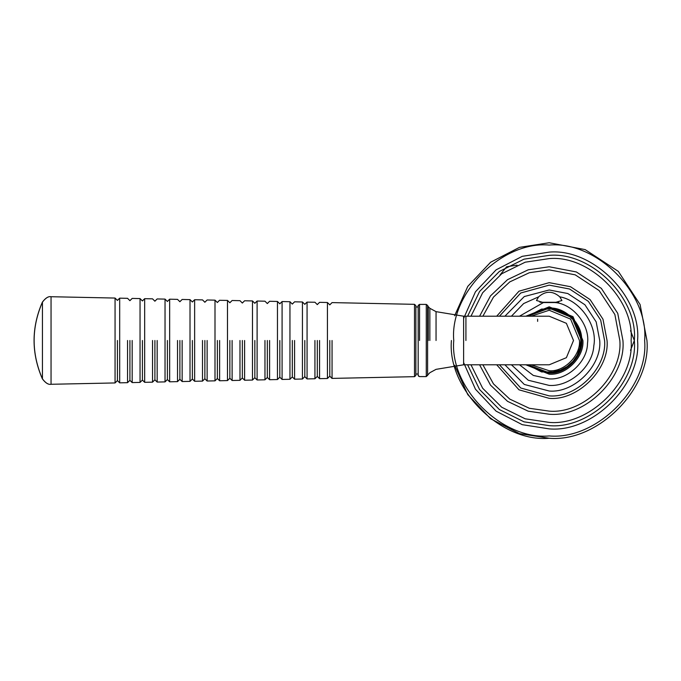 <?xml version="1.0" encoding="UTF-8"?>
<svg xmlns="http://www.w3.org/2000/svg" width="681" height="681" viewBox="0 0 681 681"><rect width="100%" height="100%" fill="white"/><g stroke="black" fill="none" stroke-linecap="round" stroke-linejoin="round"><path stroke-width="1.02" d="M554.981 302.551L543.421 302.551L536.475 300.5L538.628 296.839C545.668 290.744 552.717 290.744 559.773 296.839L561.927 300.5L554.981 302.551C573.104 303.862 590.282 325.45 587.482 343.394C587.541 361.56 567.307 380.321 549.201 378.883L533.3 375.435L519.484 364.795M463.616 340.5L463.616 364.795L463.616 316.205L463.616 364.795L436.053 369.349L429.864 372.703L426.272 376.593L419.564 376.593L418.577 376.184L418.168 375.061L418.177 305.795L419.564 304.407L426.272 304.407L427.6 305.394L426.272 304.407L426.272 376.593L426.263 340.5M463.616 316.205L436.053 311.651L463.616 316.205L549.209 316.205L566.388 323.322L573.504 340.5L566.388 357.678L549.209 364.795L463.616 364.795M549.201 398.342L518.965 389.804L496.713 364.795L518.965 389.804L549.201 398.342C577.82 400.93 609.631 369.119 607.043 340.5L602.983 319.21L590.104 299.597L570.491 286.718L549.201 282.658L518.965 291.196L496.713 316.205L518.965 291.196L549.201 282.658M327.433 340.5L327.433 302.509L327.433 378.491L319.568 378.662L327.433 378.491L329.791 376.133L332.056 378.398L414.499 376.67L331.996 378.398L329.732 376.133M329.791 340.5L329.791 376.133L329.791 340.5M415.861 375.248L415.861 340.5L415.844 375.512L414.499 376.67L414.499 304.33L332.056 302.602L329.791 304.867L327.433 302.509L319.568 302.338L317.295 304.603L314.937 302.245L307.012 302.134M332.056 340.5L332.056 378.398M227.497 340.5L227.488 300.415L227.488 380.585L219.622 380.756L227.488 380.585L229.855 378.227L232.119 380.492L239.984 380.321L239.976 340.5M229.855 340.5L229.855 378.227L229.855 340.5M304.748 304.347L307.071 302.083L304.807 304.347L302.441 301.981L294.584 301.819L292.311 304.084L289.953 301.726L282.087 301.555L279.823 303.82L277.456 301.462L269.591 301.291L267.327 303.564L264.969 301.198L257.103 301.036L254.839 303.3L252.472 300.934L244.607 300.772L242.342 303.036L239.984 300.679L232.119 300.508L229.855 302.773L227.488 300.415L219.571 300.304M232.11 340.5L232.119 380.492L229.795 378.227M252.481 340.5L252.472 300.934L252.472 380.066L244.607 380.228L252.472 380.066L254.839 377.7L257.103 379.964L264.969 379.802L264.96 340.5M254.839 340.5L254.839 377.7L254.839 340.5M257.103 340.5L257.103 301.036L257.103 379.964L254.779 377.7M277.465 340.5L277.456 301.462L277.456 379.538L269.591 379.709L277.456 379.538L279.823 377.18L282.087 379.445L289.953 379.274L289.953 301.726L289.953 340.5M279.823 340.5L279.823 377.18L279.823 340.5M282.087 340.5L282.087 301.555L282.087 379.445L279.763 377.18M302.449 340.5L302.441 301.981L302.441 379.019L294.584 379.181L302.441 379.019L304.807 376.653L307.071 378.917L314.937 378.755L314.937 340.5M304.807 340.5L304.807 376.653L304.807 340.5M307.071 340.5L307.071 302.083L307.071 378.917L304.748 376.653M242.351 340.5L242.342 377.964L242.351 340.5M232.119 380.492L239.984 380.321L242.342 377.964L244.607 380.228L242.291 377.964M244.607 340.5L244.607 380.228M267.335 340.5L267.327 377.436L267.335 340.5M257.103 379.964L264.969 379.802L267.327 377.436L269.591 379.709L267.275 377.436M269.591 340.5L269.591 379.709M292.319 340.5L292.311 376.916L292.319 340.5M282.087 379.445L289.953 379.274L292.311 376.916L294.584 379.181L292.26 376.916M294.575 340.5L294.584 379.181M317.303 340.5L317.295 376.397L317.303 340.5M307.071 378.917L314.937 378.755L317.295 376.397L319.568 378.662L319.568 340.5M115.063 340.5L115.063 298.057L115.063 382.943L51.049 384.28L115.063 382.943L117.421 380.577L119.686 382.841L127.551 382.679L127.551 340.5M117.421 340.5L117.421 380.577L117.421 340.5M217.299 302.517L219.571 300.244L217.358 302.517L215 300.151L207.135 299.989L204.87 302.253L202.504 299.887L194.638 299.725L192.374 301.989L190.016 299.631L182.15 299.461L179.886 301.726L177.52 299.368L169.654 299.197L167.39 301.47L165.032 299.104L157.166 298.942L154.902 301.206L152.535 298.84L144.67 298.678L142.406 300.942L140.048 298.584L132.182 298.414L129.918 300.679L127.551 298.321L119.686 298.159L117.421 300.423L115.063 298.057L51.049 296.72L51.049 384.28C48.453 384.816 45.576 383.011 42.435 378.866L42.435 302.134C31.36 327.714 31.36 353.294 42.435 378.874M119.686 340.5L119.686 298.159L119.686 382.841L117.362 380.577M140.048 340.5L140.048 298.584L140.048 382.416L132.182 382.586L140.048 382.416L142.406 380.058L144.67 382.322L152.535 382.16L152.535 340.5M142.414 340.5L142.406 380.058L142.414 340.5M144.67 340.5L144.67 298.678L144.67 382.322L142.346 380.058M165.032 340.5L165.032 299.104L165.032 381.896L157.166 382.058L165.032 381.896L167.39 379.53L169.654 381.803L177.52 381.632L177.52 340.5M167.398 340.5L167.39 379.53L167.398 340.5M169.654 340.5L169.654 299.197L169.654 381.803L167.33 379.53M190.016 340.5L190.016 299.631L190.016 381.369L182.15 381.539L190.016 381.369L192.374 379.011L194.638 381.275L202.504 381.113L202.504 340.5M192.382 340.5L192.374 379.011L192.382 340.5M194.638 340.5L194.638 299.725L194.638 381.275L192.314 379.011M215 340.5L215 300.151L215 380.849L207.135 381.011L215 380.849L217.358 378.483L219.622 380.756L217.299 378.483M217.367 340.5L217.358 378.483L217.367 340.5M219.622 340.5L219.622 380.756M129.918 340.5L129.918 380.321L129.918 340.5M119.686 382.841L127.551 382.679L129.918 380.321L132.182 382.586L129.858 380.321M132.174 340.5L132.182 382.586M154.902 340.5L154.902 379.794L154.902 340.5M144.67 382.322L152.535 382.16L154.902 379.794L157.166 382.058L154.842 379.794M157.158 340.5L157.166 382.058M179.886 340.5L179.886 379.274L179.886 340.5M169.654 381.803L177.52 381.632L179.886 379.274L182.15 381.539L179.827 379.274M182.142 340.5L182.15 381.539M204.87 340.5L204.87 378.747L204.87 340.5M194.638 381.275L202.504 381.113L204.87 378.747L207.135 381.011L204.811 378.747M207.126 340.5L207.135 381.011M418.177 374.048L415.861 374.048M418.117 305.795L418.117 306.952L418.117 305.795L419.505 304.407L418.168 305.403L418.117 308.433M329.732 304.867L331.996 302.662M229.795 302.773L232.059 300.568M254.779 303.3L257.043 301.087M279.763 303.82L282.028 301.615M242.291 303.036L244.556 300.832M267.275 303.564L269.54 301.351M292.26 304.084L294.524 301.879M317.244 304.603L319.508 302.398M319.508 378.602L317.244 376.397M117.362 300.423L119.626 298.21M142.346 300.942L144.61 298.738M167.33 301.47L169.595 299.257M192.314 301.989L194.587 299.785M129.858 300.679L132.123 298.474M154.842 301.206L157.107 299.002M179.827 301.726L182.091 299.521M204.811 302.253L207.075 300.049M418.117 372.567L418.168 375.589L419.505 376.593M42.375 378.738L42.375 378.866C31.3 353.286 31.3 327.706 42.384 302.126M50.99 296.72C48.394 296.184 45.516 297.989 42.375 302.134L42.375 302.262M558.497 302.27L539.905 302.27L558.726 302.5M451.426 340.5C447.059 388.86 500.816 442.624 549.175 438.249L519.467 433.627L490.609 418.764L467.77 394.614L454.619 365.263M549.192 242.751L519.475 247.373L490.618 262.236L467.77 286.386L454.619 315.737L467.77 286.386L490.609 262.236L519.467 247.373L549.175 242.751L519.492 247.373L490.635 262.236L467.796 286.386L454.636 315.737L467.787 286.386L490.635 262.236L519.492 247.373L549.201 242.751L585.183 249.612L618.322 271.378L640.089 304.518L646.95 340.5C651.317 388.86 597.56 442.624 549.201 438.249L519.492 433.627L490.635 418.764L467.787 394.614L454.636 365.263L467.796 394.614L490.635 418.764L519.492 433.627L549.201 438.249M470.98 364.795L482.659 388.247L501.71 407.229L525.196 418.806L549.201 422.399C589.72 426.068 634.76 381.019 631.1 340.5C634.76 299.98 589.72 254.932 549.201 258.601L525.196 262.194L501.71 273.771L482.659 292.753L470.98 316.205M467.6 316.205L479.56 291.511L499.394 271.438L524.004 259.172L549.201 255.358C591.321 251.553 638.148 298.372 634.343 340.5C638.148 382.628 591.321 429.447 549.201 425.642L524.004 421.828L499.394 409.562L479.56 389.489L467.6 364.795M463.616 318.444L475.44 291.808L496.1 269.846L522.25 256.328L549.201 252.115C592.93 248.165 641.528 296.771 637.578 340.5C641.528 384.229 592.93 432.835 549.201 428.885L522.25 424.672L496.1 411.154L475.44 389.191L463.616 362.556M630.504 330.651L634.343 340.5L630.504 350.349M500.007 275.013L506.63 266.765L517.075 265.156M559.773 296.839C580.152 300.227 597.748 325.552 593.806 345.82C592.862 366.455 569.801 386.927 549.201 385.42L528.269 380.245L511.422 364.795M504.902 316.205L524.285 296.55L549.201 289.978L567.801 293.528L584.928 304.773L596.181 321.9L599.723 340.5C601.987 365.493 574.202 393.286 549.201 391.022L524.285 384.45L504.902 364.795M511.422 316.205L523.638 303.564L538.628 296.839M525.868 316.205L549.209 306.816L573.027 316.682L582.893 340.5C584.4 357.167 565.877 375.691 549.209 374.184L525.868 364.795M519.484 316.205L543.421 302.551M581.548 340.5L572.074 317.635L549.209 308.161L527.86 316.205L541.582 309.072L557.032 309.114L570.712 316.342L579.471 329.102L581.31 344.433L575.811 358.887L564.217 369.145L549.209 372.839C565.213 374.286 582.996 356.503 581.548 340.5M527.86 364.795L549.209 372.839L527.826 364.795L541.557 371.945L557.015 371.911L570.712 364.684L579.488 351.924L581.336 336.567L575.837 322.104L564.234 311.83L549.209 308.135C565.221 306.688 583.021 324.488 581.574 340.5C583.021 356.512 565.221 374.312 549.209 372.865L527.86 364.795M531.18 316.205L549.209 310.247L570.601 319.108L579.463 340.5C580.816 355.465 564.174 372.107 549.209 370.753L531.18 364.795M527.826 316.205L549.209 308.135L527.826 316.205M527.545 364.795L549.209 373.043C565.307 374.499 583.208 356.606 581.753 340.5L572.219 317.482L549.209 307.957L527.545 316.205M419.556 340.5L419.564 304.407L418.228 305.403L418.168 306.952L415.861 306.952M418.177 305.795L418.168 340.5M427.591 340.5L427.6 375.606L427.6 305.394L428.264 306.671L428.255 340.5M436.044 340.5L436.053 311.651L429.864 308.297L428.264 306.671M429.856 340.5L429.864 308.297M465.923 340.5L465.923 316.205L465.923 340.5M499.445 316.205L520.752 292.992L549.201 285.126L569.58 289.016L588.358 301.351L600.685 320.121L604.575 340.5C607.052 367.893 576.594 398.342 549.201 395.874L520.752 388.008L499.445 364.795M414.499 304.33L415.853 305.616L415.861 340.5L415.861 305.718M644.635 340.5C648.899 387.719 596.42 440.207 549.201 435.934C501.982 440.207 449.494 387.719 453.759 340.5C449.494 293.281 501.982 240.793 549.201 245.066C596.42 240.793 648.899 293.281 644.635 340.5M479.586 364.795L490.49 385.105L507.541 401.339L528.192 411.179L549.201 414.235C585.677 417.53 626.231 376.976 622.928 340.5L617.752 313.362L601.332 288.361L576.339 271.949L549.201 266.765L528.192 269.821L507.541 279.661L490.49 295.894L479.586 316.205M482.88 316.205L493.478 297.103L509.763 281.908L529.333 272.723L549.201 269.872L575.198 274.835L599.144 290.557L614.866 314.503L619.829 340.5C622.987 375.444 584.145 414.286 549.201 411.128L529.333 408.277L509.763 399.092L493.478 383.897L482.88 364.795M51.049 296.72C48.453 296.184 45.576 297.989 42.435 302.134M50.99 384.28C48.394 384.816 45.516 383.011 42.375 378.866M537.632 319.142L537.632 321.364"/></g></svg>
